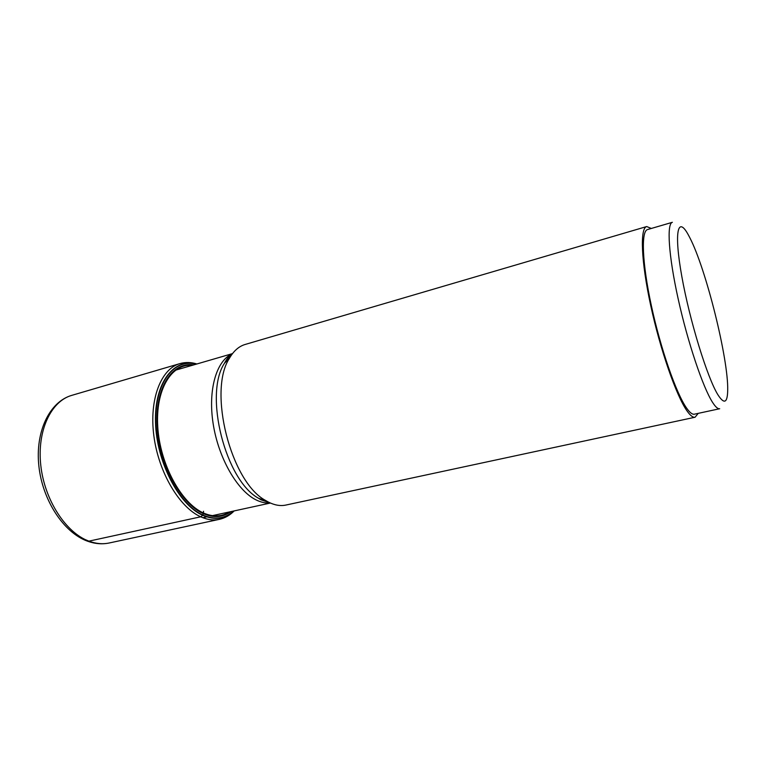 <?xml version="1.0" encoding="UTF-8"?>
<svg xmlns="http://www.w3.org/2000/svg" width="766" height="766" viewBox="0 0 766 766"><rect width="100%" height="100%" fill="white"/><g stroke="black" fill="none" stroke-linecap="round" stroke-linejoin="round"><path stroke-width="1.15" d="M85.438 539.676L88.904 541.15L200.711 516.801L202.703 515.307C214.748 520.459 225.108 519.032 233.793 510.999M196.259 364.156C173.949 358.115 154.569 383.029 155.824 422.497C156.829 461.879 179.177 504.66 202.866 515.039L202.703 515.307C178.851 504.88 156.379 461.707 155.498 422.114C154.359 382.425 174.045 357.655 196.508 364.08M192.247 365.325C171.584 363.295 155.306 389.597 157.767 426.949C160.017 464.244 181.121 503.051 203.268 512.894L202.866 515.039C214.71 520.124 224.926 518.793 233.534 511.056M698.228 413.362L695.078 417.231L285.91 505.053C280.442 506.23 274.592 505.225 268.378 502.065L265.524 500.437C230.863 482.053 207.739 390.928 229.446 358.239C233.697 350.885 238.935 346.299 245.158 344.461L646.696 226.554L651.311 228.459M695.078 417.231C692.981 417.681 690.29 415.574 687.006 410.902C676.359 395.907 660.273 349.909 650.698 305.452C641.046 260.938 639.907 228.067 646.696 226.554M686.528 407.981C676.196 393.36 660.656 348.836 651.397 305.864C642.08 262.843 640.97 231.016 647.548 229.561L672.376 222.303C666.583 223.528 668.546 255.423 678.159 298.855C687.715 342.23 702.901 387.347 712.514 402.294C715.492 406.966 717.886 409.111 719.686 408.728L694.398 414.186C692.349 414.626 689.726 412.558 686.528 407.981M718.039 394.978C724.263 404.563 727.489 402.954 727.7 390.162C728.466 358.967 705.974 268.675 689.783 237.642L688.28 234.798C677.757 215.39 673.802 231.897 681.807 276.392C689.687 320.686 707.468 378.251 718.039 394.978M229.446 511.937C221.738 516.887 213.015 517.203 203.268 512.894L203.565 511.267M196.9 363.974C191.05 362.174 185.372 362.059 179.876 363.62C161.071 368.81 149.064 399.172 153.851 435.739C158.505 472.268 179.34 507.331 200.711 516.801C207.27 519.75 213.503 520.593 219.392 519.338C224.323 518.247 228.737 515.805 232.644 512.033M234.185 510.912C229.896 515.288 224.965 518.094 219.392 519.338L109.251 542.979C102.749 544.367 95.961 543.755 88.904 541.15C65.905 532.772 44.533 500.064 40.79 465.383C36.912 430.684 51.044 401.154 71.784 395.361L179.876 363.62M193.674 364.913C172.436 361.504 155.105 387.337 157.154 425.408C158.983 463.401 180.489 503.53 203.143 513.546C213.609 518.132 222.858 517.49 230.901 511.631M270.178 502.946C265.611 503.358 260.823 502.305 255.806 499.767C237.134 490.441 218.444 457.972 213.159 423.78C207.778 389.578 216.587 360.279 232.337 353.815L224.448 363.285C226.803 358.699 229.369 355.625 232.155 354.064M270.207 502.946L258.736 498.379C225.539 480.799 203.66 394.567 224.448 363.285L229.446 358.239M109.251 542.979C102.223 544.463 94.974 543.87 87.506 541.179C63.549 532.571 42.446 500.15 38.855 465.881C35.14 431.651 49.57 401.7 71.784 395.361M232.5 353.605L175.433 370.217M265.524 500.437L258.736 498.379L260.88 499.777L269.9 502.812M270.427 503.042L212.335 515.652M206.705 516.878L202.866 517.711"/></g></svg>
